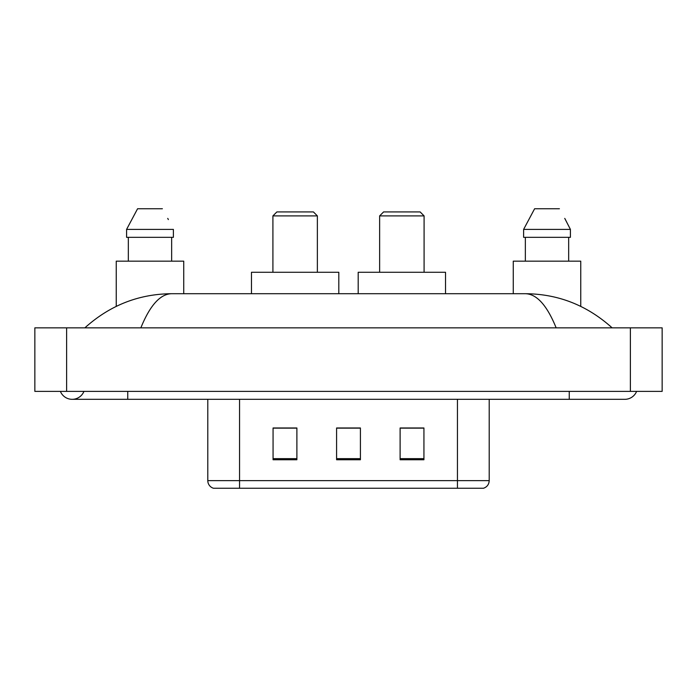 <?xml version="1.0" encoding="UTF-8"?>
<svg xmlns="http://www.w3.org/2000/svg" width="697" height="697" viewBox="0 0 697 697"><rect width="100%" height="100%" fill="white"/><g stroke="black" fill="none" stroke-linecap="round" stroke-linejoin="round"><path stroke-width="1.05" d="M60.395 391.383A12.703 12.703 0 0 0 83.945 391.383A12.703 12.703 0 0 1 60.395 391.383A12.703 12.703 0 0 0 72.174 399.32A12.703 12.703 0 0 1 60.395 391.383M636.605 391.383A12.703 12.703 0 0 1 624.826 399.32A12.703 12.703 0 0 0 636.605 391.383A12.703 12.703 0 0 1 624.826 399.32A12.703 12.703 0 0 0 636.605 391.383M556.154 327.851C547.049 305.434 536.821 294.047 525.468 293.707L171.532 293.707C160.179 294.047 149.951 305.434 140.846 327.851M66.616 327.851L662.15 327.851L662.15 391.383L34.85 391.383L34.85 327.851L66.616 327.851L66.616 391.383M525.468 293.707C558.245 293.968 587.135 305.347 612.123 327.851L609.422 325.403M87.578 325.403L84.877 327.851C109.751 305.399 138.633 294.012 171.532 293.707M254.004 488.257L213.909 488.257M213.509 488.257A7.937 7.937 0 0 1 207.793 480.634L207.793 399.32M423.933 459.75L423.933 427.984L400.113 427.984L400.113 459.75L423.933 459.75M296.887 459.75L296.887 427.984L273.067 427.984L273.067 459.75L296.887 459.75M360.41 459.75L360.41 427.984L336.59 427.984L336.59 459.75L360.41 459.75M489.207 480.634C488.989 484.432 487.081 486.976 483.491 488.257L239.559 488.257L239.559 480.634L489.207 480.634L489.207 399.32M457.441 399.32L457.441 488.257L442.996 488.257M360.41 428.141L336.59 428.141M296.887 428.141L273.067 428.141M423.933 428.141L400.113 428.141M183.738 293.707L183.738 261.157L116.242 261.157L116.242 306.375M171.645 237.337L171.645 261.157L171.645 237.337M126.593 229.391L137.588 208.743L126.593 229.391L126.593 237.337L173.379 237.337L173.379 229.391L126.593 229.391M168.36 219.581L167.733 218.388M128.335 237.337L128.335 261.157M162.384 208.743L137.588 208.743M272.91 215.896L317.37 215.896L313.406 211.923L276.875 211.923L272.91 215.896L272.91 272.274M317.37 215.896L317.37 272.274M338.812 293.707L338.812 272.274L251.469 272.274L251.469 293.707M379.63 215.896L424.09 215.896L420.125 211.923L383.594 211.923L379.63 215.896L379.63 272.274M424.09 215.896L424.09 272.274M445.531 293.707L445.531 272.274L358.188 272.274L358.188 293.707M580.758 306.375L580.758 261.157L513.262 261.157L513.262 293.707M565.389 219.581L570.407 229.391L523.621 229.391L534.616 208.743L523.621 229.391L523.621 237.337L570.407 237.337L570.407 229.391L570.407 237.337M570.407 229.391L564.753 218.388M525.355 237.337L525.355 261.157M568.665 261.157L568.665 237.337M559.412 208.743L534.616 208.743M569.249 391.383L569.249 399.32L624.826 399.32M127.751 391.383L127.751 399.32L569.249 399.32M630.384 327.851L630.384 391.383M207.793 480.634L239.559 480.634L239.559 399.32M360.41 458.643L336.59 458.643M296.887 458.643L273.067 458.643M423.933 458.643L400.113 458.643M127.751 399.32L72.174 399.32"/></g></svg>
